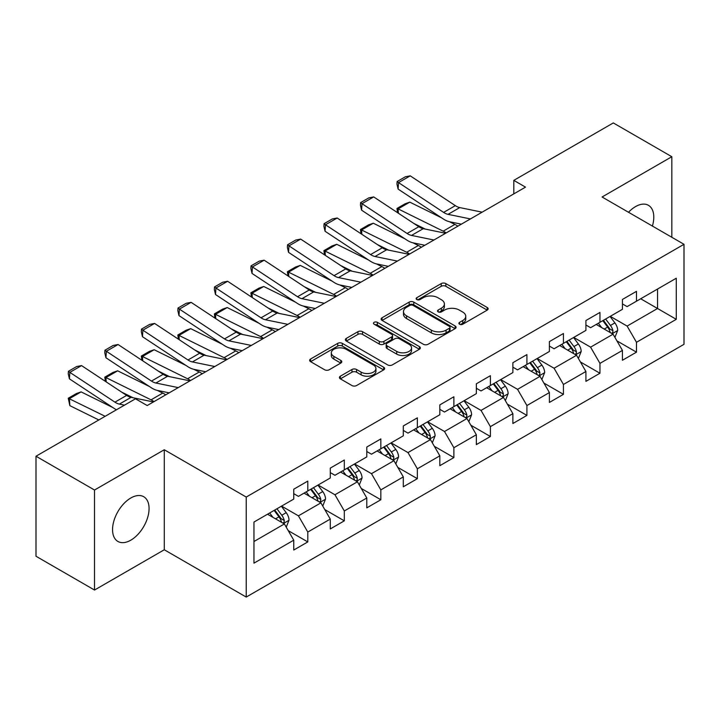 <?xml version="1.0" encoding="UTF-8"?>
<svg xmlns="http://www.w3.org/2000/svg" width="720" height="720" viewBox="0 0 720 720"><rect width="100%" height="100%" fill="white"/><g stroke="black" fill="none" stroke-linecap="round" stroke-linejoin="round"><path stroke-width="1.08" d="M459.558 324.225A2.277 1.314 0 0 0 462.78 324.225L487.188 310.122A3.249 1.872 0 0 0 488.142 308.799A3.249 1.872 0 0 0 487.188 307.476L445.833 283.59A3.249 1.872 0 0 0 441.234 283.59L416.817 297.684A2.277 1.314 0 0 0 416.151 298.62A2.277 1.314 0 0 0 416.817 299.547A2.277 1.314 0 0 0 420.039 299.547L423.198 297.72A10.395 6.003 0 0 1 437.904 297.72L441.351 299.709A10.395 6.003 0 0 1 444.393 303.957A10.395 6.003 0 0 1 441.351 308.205L438.192 310.023A2.277 1.314 0 0 0 437.526 310.959A2.277 1.314 0 0 0 438.192 311.886A2.277 1.314 0 0 0 441.405 311.886L444.564 310.059A10.395 6.003 0 0 1 459.27 310.059L462.717 312.048A10.395 6.003 0 0 1 465.768 316.296A10.395 6.003 0 0 1 462.717 320.544L459.558 322.362A2.277 1.314 0 0 0 458.892 323.289A2.277 1.314 0 0 0 459.558 324.225L459.558 322.362M130.815 540.171A25.821 14.913 120 0 0 147.681 517.41A25.821 14.913 120 0 0 143.721 496.719A25.821 14.913 120 0 0 130.815 497.997A25.821 14.913 120 0 0 113.94 520.749A25.821 14.913 120 0 0 117.9 541.449A25.821 14.913 120 0 0 130.815 540.171M652.392 226.053A25.821 14.913 120 0 0 648.45 205.317A25.821 14.913 120 0 0 635.544 206.595A25.821 14.913 120 0 0 628.515 212.274M340.353 376.191A3.249 1.872 0 0 0 339.408 377.523A3.249 1.872 0 0 0 340.353 378.846L351.963 385.551A3.249 1.872 0 0 0 356.553 385.551L383.67 369.891A3.249 1.872 0 0 0 384.624 368.568A3.249 1.872 0 0 0 383.67 367.236L342.306 343.359A3.249 1.872 0 0 0 337.716 343.359L310.599 359.01A3.249 1.872 0 0 0 309.645 360.342A3.249 1.872 0 0 0 310.599 361.665L324.621 369.756A3.249 1.872 0 0 0 329.211 369.756L340.821 363.06A3.249 1.872 0 0 0 341.766 361.737A3.249 1.872 0 0 0 340.821 360.405L333.864 356.391A8.694 5.022 0 0 1 331.317 352.845A8.694 5.022 0 0 1 336.69 348.21A8.694 5.022 0 0 1 346.158 349.299L373.392 365.013A8.694 5.022 0 0 1 375.939 368.568A8.694 5.022 0 0 1 370.566 373.203A8.694 5.022 0 0 1 361.098 372.114L356.553 369.495A3.249 1.872 0 0 0 351.963 369.495L340.353 376.191L340.353 378.846M164.286 449.748L94.527 490.023L36 456.228L36 556.254L94.527 590.04L164.286 549.765L246.222 597.069L246.222 497.052L164.286 449.748L164.286 549.765M671.823 237.276L671.823 156.717L602.064 197.001L684 244.305L246.222 497.052M671.823 156.717L613.305 122.931L513.81 180.369L513.81 193.887M36 456.228L135.495 398.79L147.195 405.549L525.51 187.128L513.81 180.369M423.423 344.286A3.249 1.872 0 0 0 428.022 344.286L455.139 328.635A3.249 1.872 0 0 0 456.084 327.303A3.249 1.872 0 0 0 455.139 325.98L413.775 302.103A3.249 1.872 0 0 0 409.176 302.103L382.068 317.754A3.249 1.872 0 0 0 381.114 319.077A3.249 1.872 0 0 0 382.068 320.409L423.423 344.286M375.048 324.711A2.277 1.314 0 0 1 377.352 325.035L377.352 322.335L419.4 346.608A3.249 1.872 0 0 1 420.354 347.94A3.249 1.872 0 0 1 419.4 349.263L392.292 364.914A3.249 1.872 0 0 1 387.693 364.914L346.329 341.037L346.329 338.382A3.249 1.872 0 0 0 345.384 339.714A3.249 1.872 0 0 0 346.329 341.037M346.329 338.382L357.939 331.686A3.249 1.872 0 0 1 362.529 331.686L379.305 341.37A3.249 1.872 0 0 0 383.904 341.37L391.599 336.924A3.249 1.872 0 0 0 392.553 335.601A3.249 1.872 0 0 0 391.599 334.269L374.139 324.189A2.277 1.314 0 0 1 373.473 323.262A2.277 1.314 0 0 1 374.877 322.047A2.277 1.314 0 0 1 377.352 322.335M246.222 597.069L684 344.322L684 244.305M288.243 530.64L307.791 541.926L307.791 532.053L330.273 519.084L330.273 528.948L344.313 520.839L344.313 510.975L366.786 497.997L366.786 507.861L380.835 499.752L380.835 489.888L403.308 476.91L403.308 486.783L417.357 478.674L417.357 468.801L439.83 455.832L439.83 465.696L453.879 457.587L453.879 447.714L476.352 434.745L476.352 444.609L490.392 436.5L490.392 426.636L512.874 413.658L512.874 423.522L526.914 415.413L526.914 405.549L549.387 392.571L549.387 402.444L563.436 394.335L563.436 384.462L585.909 371.493L585.909 381.357L599.958 373.248L599.958 363.375L622.431 350.406L622.431 360.27L636.48 352.161L636.48 342.297L676.278 319.32L676.278 278.226L657.549 289.044L657.549 308.502L676.278 319.32M307.791 541.926L293.751 550.035L293.751 540.171L253.953 563.148L253.953 522.054L293.751 499.077L293.751 489.213L307.791 481.104L307.791 490.968L330.273 477.99L330.273 468.126L344.313 460.017L344.313 469.881L366.786 456.912L366.786 447.039L380.835 438.93L380.835 448.803L403.308 435.825L403.308 425.961L417.357 417.843L417.357 427.716L439.83 414.738L439.83 404.874L453.879 396.765L453.879 406.629L476.352 393.651L476.352 383.787L490.392 375.678L490.392 385.542L512.874 372.573L512.874 362.7L526.914 354.591L526.914 364.464L549.387 351.486L549.387 341.622L563.436 333.504L563.436 343.377L585.909 330.399L585.909 320.535L599.958 312.426L599.958 322.29L622.431 309.312L622.431 299.448L636.48 291.339L636.48 301.203L676.278 278.226M304.047 493.128L320.904 502.866L298.431 515.835L281.574 506.106M293.751 493.668L298.431 496.377L307.791 490.968M298.431 515.835L307.791 532.053M320.904 502.866L330.273 519.084M340.569 472.05L357.426 481.779L334.953 494.757L318.096 485.019M330.273 472.59L334.953 475.29L344.313 469.881M334.953 494.757L344.313 510.975M357.426 481.779L366.786 497.997M377.091 450.963L393.948 460.692L371.475 473.67L354.618 463.941M366.786 451.503L371.475 454.203L380.835 448.803M371.475 473.67L380.835 489.888M393.948 460.692L403.308 476.91M413.613 429.876L430.461 439.605L407.988 452.583L391.131 442.854M403.308 430.416L407.988 433.125L417.357 427.716M407.988 452.583L417.357 468.801M430.461 439.605L439.83 455.832M450.126 408.789L466.983 418.527L444.51 431.496L427.653 421.767M439.83 409.329L444.51 412.038L453.879 406.629M444.51 431.496L453.879 447.714M466.983 418.527L476.352 434.745M486.648 387.711L503.505 397.44L481.032 410.418L464.175 400.68M476.352 388.251L481.032 390.951L490.392 385.542M481.032 410.418L490.392 426.636M503.505 397.44L512.874 413.658M523.17 366.624L540.027 376.353L517.554 389.331L500.697 379.602M512.874 367.164L517.554 369.864L526.914 364.464M517.554 389.331L526.914 405.549M540.027 376.353L549.387 392.571M559.692 345.537L576.549 355.266L554.076 368.244L537.219 358.515M549.387 346.077L554.076 348.786L563.436 343.377M554.076 368.244L563.436 384.462M576.549 355.266L585.909 371.493M596.214 324.45L613.062 334.188L590.589 347.157L573.741 337.428M585.909 324.99L590.589 327.699L599.958 322.29M590.589 347.157L599.958 363.375M613.062 334.188L622.431 350.406M640.692 298.773L657.549 308.502L627.111 326.079L610.254 316.341M622.431 303.912L627.111 306.612L636.48 301.203M627.111 326.079L636.48 342.297M94.527 490.023L94.527 590.04M253.953 541.521L284.382 523.944L267.525 514.215M284.382 523.944L293.751 540.171M616.932 340.875L636.48 352.161M580.41 361.962L599.958 373.248M543.888 383.049L563.436 394.335M507.366 404.127L526.914 415.413M470.844 425.214L490.392 436.5M434.331 446.301L453.879 457.587M397.809 467.388L417.357 478.674M361.287 488.466L380.835 499.752M324.765 509.553L344.313 520.839M460.467 324.54L462.717 323.244A10.395 6.003 0 0 0 465.768 318.996L465.768 316.296M444.393 303.957L444.393 306.657A10.395 6.003 0 0 1 441.351 310.905L439.101 312.201M487.188 307.476L487.188 310.122L445.833 286.299A3.249 1.872 0 0 0 441.234 286.299L417.726 299.862M455.094 328.662L413.775 304.803A3.249 1.872 0 0 0 409.176 304.803L382.104 320.436M449.388 328.239A2.277 1.314 0 0 0 450.054 327.303A2.277 1.314 0 0 0 449.388 326.376L413.082 305.415A2.277 1.314 0 0 0 409.869 305.415L406.539 307.341A10.395 6.003 0 0 0 403.488 311.589A10.395 6.003 0 0 0 406.539 315.828L431.352 330.156A10.395 6.003 0 0 0 446.058 330.156L449.388 328.239L449.388 330.939A2.277 1.314 0 0 0 450.054 330.012L450.054 327.303M403.488 311.589L403.488 314.289A10.395 6.003 0 0 0 406.539 318.537L406.539 315.828M449.388 330.939L446.058 332.865A10.395 6.003 0 0 1 431.352 332.865L406.539 318.537M346.374 341.064L357.939 334.386L357.939 331.686M392.553 335.601L392.553 338.301A3.249 1.872 0 0 1 391.599 339.624L383.904 344.07A3.249 1.872 0 0 1 379.305 344.07L362.529 334.386A3.249 1.872 0 0 0 357.939 334.386M377.352 325.035L419.364 349.29M396.711 351.414A8.694 5.022 0 0 0 406.188 352.503A8.694 5.022 0 0 0 411.552 347.868A8.694 5.022 0 0 0 409.005 344.322L399.411 338.778A3.249 1.872 0 0 0 394.821 338.778L387.117 343.224A3.249 1.872 0 0 0 386.163 344.556A3.249 1.872 0 0 0 387.117 345.879L396.711 351.414L396.711 354.123A8.694 5.022 0 0 0 406.188 355.212A8.694 5.022 0 0 0 411.552 350.577L411.552 347.868M386.163 344.556L386.163 347.256A3.249 1.872 0 0 0 387.117 348.579L387.117 345.879M396.711 354.123L387.117 348.579M375.939 368.568L375.939 371.268A8.694 5.022 0 0 1 370.566 375.903A8.694 5.022 0 0 1 361.098 374.814L356.553 372.195A3.249 1.872 0 0 0 351.963 372.195L340.398 378.873M331.317 352.845L331.317 355.545A8.694 5.022 0 0 0 333.864 359.1L333.864 356.391M340.776 363.087L333.864 359.1M383.625 369.918L342.306 346.059A3.249 1.872 0 0 0 337.716 346.059L310.644 361.692M614.916 337.392L617.697 330.372A8.775 5.067 -120 0 0 614.898 322.902L610.065 316.449M397.548 212.679L396.954 208.476L405.144 203.751L409.806 202.14L441.594 217.836M449.487 221.733L454.905 224.406A24.831 14.337 60 0 1 457.884 226.17M601.65 327.591L598.365 323.208M409.806 202.14L398.106 208.899L443.196 231.165A24.831 14.337 60 0 1 446.184 232.929M396.954 208.476L398.106 208.899L398.367 213.219M425.268 229.086L413.838 223.443M611.712 333.405L612.774 332.28L612.963 330.75A8.775 5.067 -120 0 0 610.452 325.467L605.619 319.023M603.423 320.292L608.787 327.447A4.473 2.583 60 0 1 609.597 328.806L612.963 330.75M602.811 320.643L607.644 327.096A8.775 5.067 60 0 1 610.155 332.37M470.43 218.934L448.056 214.344A16.551 9.558 60 0 1 443.619 212.4L398.529 182.601L398.106 189.09L443.196 218.898A24.831 14.337 -120 0 0 449.856 221.814L461.358 224.172M482.139 212.175L459.765 207.585A16.551 9.558 60 0 1 455.328 205.641L410.229 175.842L398.529 182.601L397.116 181.53L405.315 176.796L410.229 175.842M398.106 189.09L396.954 184.122L397.116 181.53M578.394 358.47L581.184 351.459A8.775 5.067 -120 0 0 578.385 343.989L573.552 337.536M361.026 233.757L360.432 229.563L368.622 224.829L373.293 223.218L405.072 238.914M412.965 242.811L418.383 245.493A24.831 14.337 60 0 1 421.371 247.257M565.128 348.678L561.843 344.295M373.293 223.218L361.584 229.977L406.674 252.252A24.831 14.337 60 0 1 409.662 254.016M360.432 229.563L361.584 229.977L361.845 234.297M388.746 250.164L377.316 244.521M575.19 354.483L576.252 353.358L576.441 351.828A8.775 5.067 -120 0 0 573.93 346.554L569.097 340.101M566.901 341.37L572.265 348.525A4.473 2.583 60 0 1 573.075 349.884L576.441 351.828M566.289 341.73L571.122 348.174A8.775 5.067 60 0 1 573.633 353.457M541.872 379.557L544.662 372.546A8.775 5.067 -120 0 0 541.863 365.076L537.03 358.623M324.504 254.844L323.91 250.65L332.1 245.916L336.771 244.305L368.55 260.001M376.443 263.898L381.861 266.58A24.831 14.337 60 0 1 384.849 268.344M528.606 369.765L525.321 365.382M336.771 244.305L325.062 251.064L370.161 273.33A24.831 14.337 60 0 1 373.14 275.103M323.91 250.65L325.062 251.064L325.323 255.384M352.224 271.251L340.794 265.608M538.668 375.57L539.73 374.445L539.928 372.915A8.775 5.067 -120 0 0 537.417 367.641L532.584 361.188M530.379 362.457L535.743 369.612A4.473 2.583 60 0 1 536.553 370.971L539.928 372.915M529.767 362.808L534.6 369.261A8.775 5.067 60 0 1 537.111 374.535M433.908 240.012L411.534 235.422A16.551 9.558 60 0 1 407.097 233.478L362.007 203.679L361.584 210.177L406.674 239.976A24.831 14.337 -120 0 0 413.334 242.892L424.836 245.259M445.617 233.262L423.243 228.672A16.551 9.558 60 0 1 418.806 226.728L373.707 196.92L362.007 203.679L360.603 202.608L368.793 197.883L373.707 196.92M361.584 210.177L360.432 205.209L360.603 202.608M397.395 261.099L375.012 256.509A16.551 9.558 60 0 1 370.584 254.565L325.485 224.766L325.062 231.264L370.161 261.063A24.831 14.337 -120 0 0 376.812 263.979L388.314 266.337M409.095 254.34L386.721 249.75A16.551 9.558 60 0 1 382.284 247.806L337.194 218.007L325.485 224.766L324.081 223.695L332.271 218.961L337.194 218.007M325.062 231.264L323.91 226.296L324.081 223.695M505.359 400.644L508.14 393.624A8.775 5.067 -120 0 0 505.341 386.154L500.508 379.71M287.991 275.931L287.388 271.728L295.587 267.003L300.249 265.392L332.028 281.088M339.921 284.985L345.339 287.658A24.831 14.337 60 0 1 348.327 289.431M492.084 390.843L488.799 386.46M300.249 265.392L288.54 272.151L333.639 294.417A24.831 14.337 60 0 1 336.618 296.19M287.388 271.728L288.54 272.151L288.801 276.471M315.702 292.338L304.272 286.695M502.146 396.657L503.208 395.532L503.406 394.002A8.775 5.067 -120 0 0 500.895 388.728L496.062 382.275M493.866 383.544L499.221 390.699A4.473 2.583 60 0 1 500.031 392.058L503.406 394.002M493.254 383.895L498.087 390.348A8.775 5.067 60 0 1 500.598 395.622M468.837 421.731L471.618 414.711A8.775 5.067 -120 0 0 468.819 407.241L463.986 400.788M251.469 297.018L250.866 292.815L259.065 288.09L263.727 286.479L295.515 302.175M303.399 306.072L308.826 308.745A24.831 14.337 60 0 1 311.805 310.509M455.562 411.93L452.286 407.547M263.727 286.479L252.027 293.238L297.117 315.504A24.831 14.337 60 0 1 300.105 317.268M250.866 292.815L252.027 293.238L252.288 297.558M279.18 313.425L267.75 307.782M465.624 417.744L466.695 416.619L466.884 415.089A8.775 5.067 -120 0 0 464.373 409.806L459.54 403.362M457.344 404.631L462.699 411.786A4.473 2.583 60 0 1 463.518 413.145L466.884 415.089M456.732 404.982L461.565 411.435A8.775 5.067 60 0 1 464.076 416.709M432.315 442.809L435.096 435.798A8.775 5.067 -120 0 0 432.297 428.328L427.464 421.875M214.947 318.096L214.353 313.902L222.543 309.168L227.205 307.557L258.993 323.253M266.886 327.15L272.304 329.832A24.831 14.337 60 0 1 275.283 331.596M419.049 433.017L415.764 428.634M227.205 307.557L215.505 314.316L260.595 336.591A24.831 14.337 60 0 1 263.583 338.355M214.353 313.902L215.505 314.316L215.766 318.636M242.667 334.503L231.237 328.86M429.111 438.822L430.173 437.697L430.362 436.167A8.775 5.067 -120 0 0 427.851 430.893L423.018 424.44M420.822 425.709L426.186 432.864A4.473 2.583 60 0 1 426.996 434.223L430.362 436.167M420.21 426.069L425.043 432.513A8.775 5.067 60 0 1 427.554 437.796M360.873 282.186L338.499 277.596A16.551 9.558 60 0 1 334.062 275.652L288.963 245.853L288.54 252.351L333.639 282.15A24.831 14.337 -120 0 0 340.29 285.066L351.801 287.424M372.573 275.427L350.199 270.837A16.551 9.558 60 0 1 345.762 268.893L300.672 239.094L288.963 245.853L287.559 244.782L295.749 240.048L300.672 239.094M288.54 252.351L287.388 247.383L287.559 244.782M324.351 303.273L301.977 298.683A16.551 9.558 60 0 1 297.54 296.739L252.441 266.94L252.027 273.429L297.117 303.237A24.831 14.337 -120 0 0 303.768 306.153L315.279 308.511M336.06 296.514L313.677 291.924A16.551 9.558 60 0 1 309.249 289.98L264.15 260.181L252.441 266.94L251.037 265.869L259.236 261.135L264.15 260.181M252.027 273.429L250.866 268.461L251.037 265.869M287.829 324.351L265.455 319.761A16.551 9.558 60 0 1 261.018 317.817L215.928 288.018L215.505 294.516L260.595 324.315A24.831 14.337 -120 0 0 267.255 327.231L278.757 329.598M299.538 317.601L277.164 313.011A16.551 9.558 60 0 1 272.727 311.067L227.628 281.259L215.928 288.018L214.515 286.947L222.714 282.222L227.628 281.259M215.505 294.516L214.353 289.548L214.515 286.947M395.793 463.896L398.583 456.885A8.775 5.067 -120 0 0 395.784 449.415L390.951 442.962M178.425 339.183L177.831 334.989L186.021 330.255L190.692 328.644L222.471 344.34M230.364 348.237L235.782 350.919A24.831 14.337 60 0 1 238.77 352.683M382.527 454.104L379.242 449.721M190.692 328.644L178.983 335.403L224.073 357.669A24.831 14.337 60 0 1 227.061 359.442M177.831 334.989L178.983 335.403L179.244 339.723M206.145 355.59L194.715 349.947M392.589 459.909L393.651 458.784L393.84 457.254A8.775 5.067 -120 0 0 391.329 451.98L386.496 445.527M384.3 446.796L389.664 453.951A4.473 2.583 60 0 1 390.474 455.31L393.84 457.254M383.688 447.147L388.521 453.6A8.775 5.067 60 0 1 391.032 458.874M251.307 345.438L228.933 340.848A16.551 9.558 60 0 1 224.496 338.904L179.406 309.105L178.983 315.603L224.073 345.402A24.831 14.337 -120 0 0 230.733 348.318L242.235 350.676M263.016 338.679L240.642 334.089A16.551 9.558 60 0 1 236.205 332.145L191.106 302.346L179.406 309.105L178.002 308.034L186.192 303.3L191.106 302.346M178.983 315.603L177.831 310.635L178.002 308.034M359.271 484.983L362.061 477.963A8.775 5.067 -120 0 0 359.262 470.493L354.429 464.049M141.903 360.27L141.309 356.067L149.499 351.342L154.17 349.731L185.949 365.427M193.842 369.324L199.26 371.997A24.831 14.337 60 0 1 202.248 373.77M346.005 475.182L342.72 470.799M154.17 349.731L142.461 356.49L187.56 378.756A24.831 14.337 60 0 1 190.539 380.529M141.309 356.067L142.461 356.49L142.722 360.81M169.623 376.677L158.193 371.034M356.067 480.996L357.129 479.871L357.327 478.341A8.775 5.067 -120 0 0 354.807 473.067L349.983 466.614M347.778 467.883L353.142 475.038A4.473 2.583 60 0 1 353.952 476.397L357.327 478.341M347.166 468.234L351.999 474.687A8.775 5.067 60 0 1 354.51 479.961M214.794 366.525L192.411 361.935A16.551 9.558 60 0 1 187.983 359.991L142.884 330.192L142.461 336.69L187.56 366.489A24.831 14.337 -120 0 0 194.211 369.405L205.713 371.763M226.494 359.766L204.12 355.176A16.551 9.558 60 0 1 199.683 353.232L154.593 323.433L142.884 330.192L141.48 329.121L149.67 324.387L154.593 323.433M142.461 336.69L141.309 331.722L141.48 329.121M322.758 506.07L325.539 499.05A8.775 5.067 -120 0 0 322.74 491.58L317.907 485.127M105.39 381.357L104.787 377.154L112.986 372.429L117.648 370.818L149.427 386.514M157.32 390.411L162.738 393.084A24.831 14.337 60 0 1 165.726 394.848M309.483 496.269L306.198 491.886M117.648 370.818L105.939 377.577L151.038 399.843A24.831 14.337 60 0 1 154.017 401.607M104.787 377.154L105.939 377.577L106.2 381.897M133.101 397.764L121.671 392.121M319.545 502.083L320.607 500.958L320.805 499.428A8.775 5.067 -120 0 0 318.294 494.145L313.461 487.701M311.265 488.97L316.62 496.125A4.473 2.583 60 0 1 317.43 497.484L320.805 499.428M310.653 489.321L315.486 495.774A8.775 5.067 60 0 1 317.997 501.048M178.272 387.612L155.898 383.022A16.551 9.558 60 0 1 151.461 381.078L106.362 351.279L105.939 357.768L151.038 387.576A24.831 14.337 -120 0 0 157.689 390.492L169.191 392.85M189.972 380.853L167.598 376.263A16.551 9.558 60 0 1 163.161 374.319L118.071 344.52L106.362 351.279L104.958 350.208L113.148 345.474L118.071 344.52M105.939 357.768L104.787 352.8L104.958 350.208M286.236 527.148L289.017 520.137A8.775 5.067 -120 0 0 286.218 512.667L281.385 506.214M81.126 391.896L69.426 398.655L69.84 405.639L68.265 398.241L76.464 393.507L81.126 391.896L112.914 407.592M272.961 517.356L269.685 512.973M68.265 398.241L105.156 416.304M98.829 419.958L69.84 405.639M283.023 523.161L284.094 522.045L284.283 520.506A8.775 5.067 -120 0 0 281.772 515.232L276.939 508.779M274.743 510.048L280.098 517.203A4.473 2.583 60 0 1 280.917 518.562L284.283 520.506M274.131 510.408L278.964 516.852A8.775 5.067 60 0 1 281.475 522.135M124.479 405.153L119.376 404.1A16.551 9.558 60 0 1 114.939 402.156L69.84 372.357L69.426 378.855L114.516 408.654A24.831 14.337 -120 0 0 116.424 409.797M153.459 401.94L131.076 397.35A16.551 9.558 60 0 1 126.639 395.406L81.549 365.598L69.84 372.357L68.436 371.286L76.635 366.561L81.549 365.598M69.426 378.855L68.265 373.887L68.436 371.286M462.717 323.244L462.717 320.544M438.192 311.886L438.192 310.023M441.351 310.905L441.351 308.205M416.817 299.547L416.817 297.684M441.234 286.299L441.234 283.59M445.833 286.299L445.833 283.59M382.068 320.409L382.068 317.754M409.176 304.803L409.176 302.103M413.775 304.803L413.775 302.103M455.139 328.635L455.139 325.98M431.352 332.865L431.352 330.156M446.058 332.865L446.058 330.156M362.529 334.386L362.529 331.686M379.305 344.07L379.305 341.37M383.904 344.07L383.904 341.37M391.599 339.624L391.599 336.924M419.4 349.263L419.4 346.608M351.963 372.195L351.963 369.495M356.553 372.195L356.553 369.495M361.098 374.814L361.098 372.114M340.821 363.06L340.821 360.405M310.599 361.665L310.599 359.01M337.716 346.059L337.716 343.359M342.306 346.059L342.306 343.359M383.67 369.891L383.67 367.236M612.198 333.684L617.643 330.543M610.452 325.467L614.898 322.902M604.215 329.076L607.644 327.096M454.905 224.406L443.196 231.165M448.056 214.344L459.765 207.585M443.619 212.4L455.328 205.641M575.676 354.771L581.121 351.63M573.93 346.554L578.385 343.989M567.693 350.154L571.122 348.174M418.383 245.493L406.674 252.252M539.163 375.858L544.599 372.708M537.417 367.641L541.863 365.076M531.171 371.241L534.6 369.261M381.861 266.58L370.161 273.33M411.534 235.422L423.243 228.672M407.097 233.478L418.806 226.728M375.012 256.509L386.721 249.75M370.584 254.565L382.284 247.806M502.641 396.936L508.086 393.795M500.895 388.728L505.341 386.154M494.649 392.328L498.087 390.348M345.339 287.658L333.639 294.417M466.119 418.023L471.564 414.882M464.373 409.806L468.819 407.241M458.136 413.415L461.565 411.435M308.826 308.745L297.117 315.504M429.597 439.11L435.042 435.969M427.851 430.893L432.297 428.328M421.614 434.493L425.043 432.513M272.304 329.832L260.595 336.591M338.499 277.596L350.199 270.837M334.062 275.652L345.762 268.893M301.977 298.683L313.677 291.924M297.54 296.739L309.249 289.98M265.455 319.761L277.164 313.011M261.018 317.817L272.727 311.067M393.075 460.197L398.52 457.047M391.329 451.98L395.784 449.415M385.092 455.58L388.521 453.6M235.782 350.919L224.073 357.669M228.933 340.848L240.642 334.089M224.496 338.904L236.205 332.145M356.562 481.275L361.998 478.134M354.807 473.067L359.262 470.493M348.57 476.667L351.999 474.687M199.26 371.997L187.56 378.756M192.411 361.935L204.12 355.176M187.983 359.991L199.683 353.232M320.04 502.362L325.485 499.221M318.294 494.145L322.74 491.58M312.048 497.754L315.486 495.774M162.738 393.084L151.038 399.843M155.898 383.022L167.598 376.263M151.461 381.078L163.161 374.319M283.518 523.449L288.963 520.308M281.772 515.232L286.218 512.667M275.526 518.832L278.964 516.852M119.376 404.1L131.076 397.35M114.939 402.156L126.639 395.406"/></g></svg>
